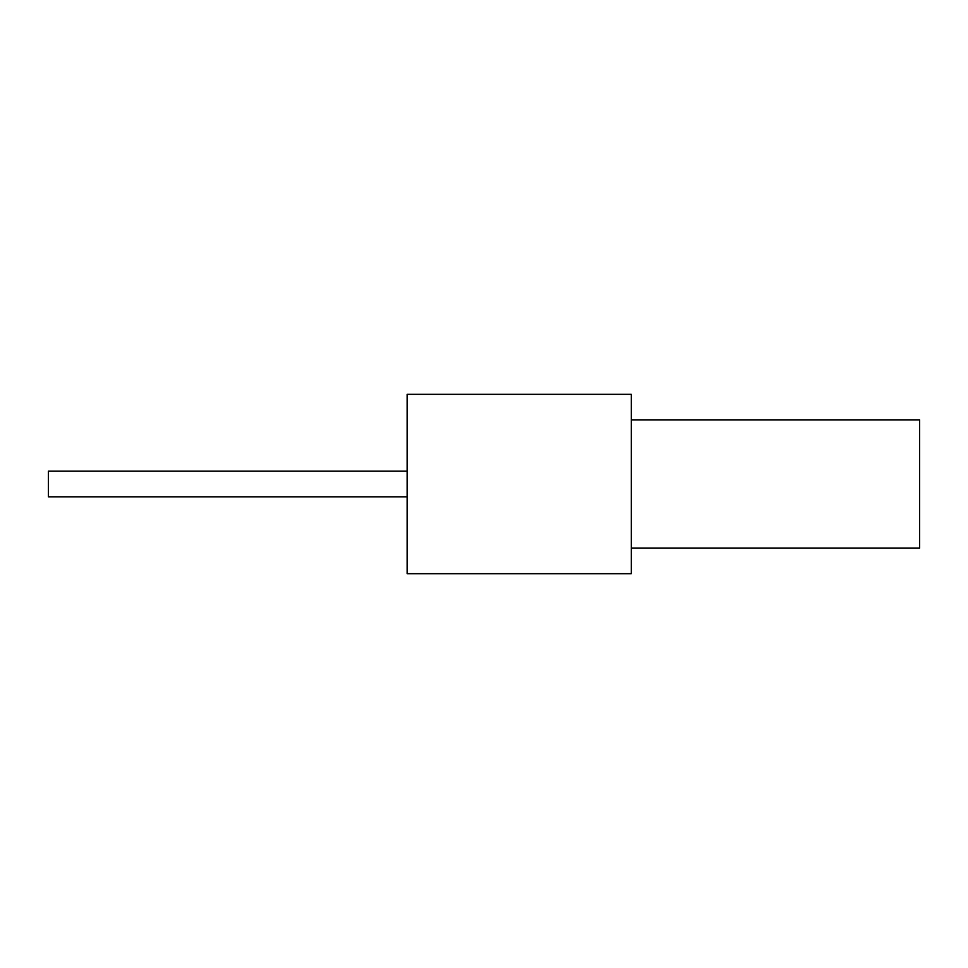 <?xml version="1.0" encoding="UTF-8"?>
<svg xmlns="http://www.w3.org/2000/svg" width="968" height="968" viewBox="0 0 968 968"><rect width="100%" height="100%" fill="white"/><g stroke="black" fill="none" stroke-linecap="round" stroke-linejoin="round"><path stroke-width="1.45" d="M631.33 548.057L919.6 548.057L919.6 419.943L631.33 419.943M631.33 573.685L631.33 394.315L407.129 394.315L407.129 573.685L631.33 573.685M407.129 496.814L48.4 496.814L48.4 471.186L407.129 471.186"/></g></svg>
